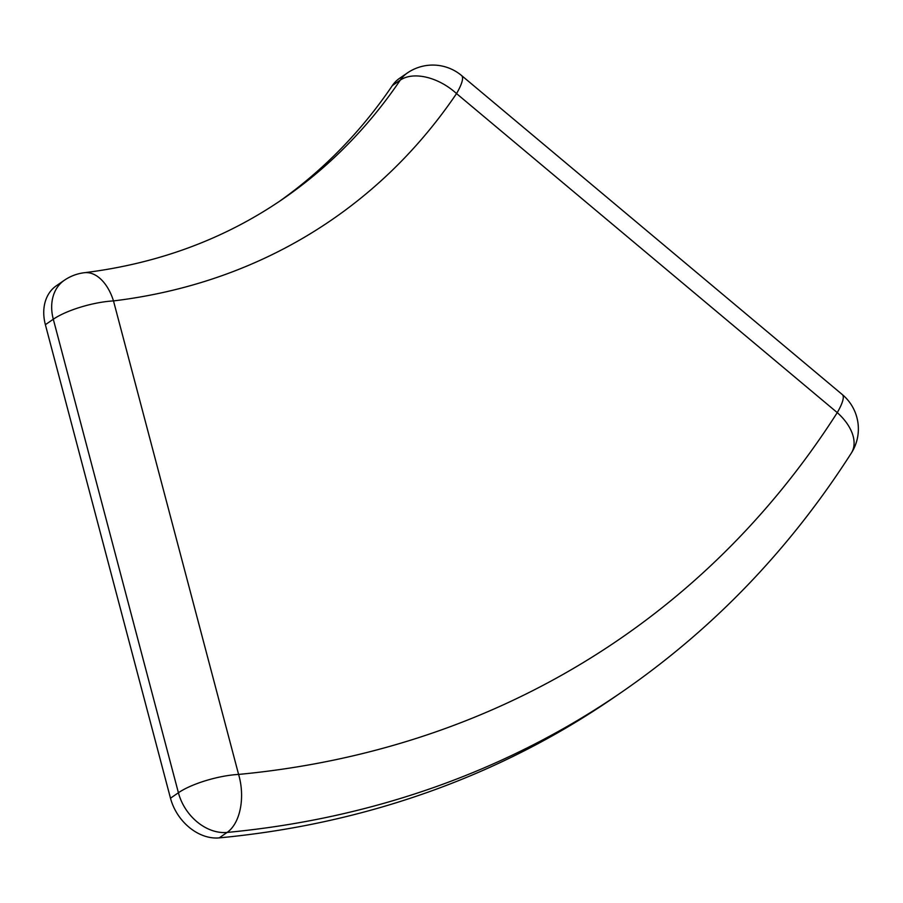 <?xml version="1.0" encoding="UTF-8"?>
<svg xmlns="http://www.w3.org/2000/svg" width="903" height="903" viewBox="0 0 903 903"><rect width="100%" height="100%" fill="white"/><g stroke="black" fill="none" stroke-linecap="round" stroke-linejoin="round"><path stroke-width="1.35" d="M622.043 691.901C713.347 628.838 789.775 549.25 851.315 453.125A44.868 27.44 -147.4 0 0 837.262 412.615A44.868 9.82 -50 0 0 842.318 394.577L461.591 75.547A44.868 9.82 -50 0 1 456.534 93.585L837.262 412.615A1301.302 996.856 -124.5 0 1 238.595 774.424A44.868 12.236 165.2 0 0 178.41 792.755A44.868 34.37 55.5 0 0 227.116 832.431A1346.181 1031.237 -124.5 0 0 622.043 691.901L614.119 697.353A1346.181 1031.237 -124.5 0 1 219.203 837.882A44.868 34.37 -124.5 0 1 170.486 798.207L45.376 324.685A44.868 34.37 -124.5 0 1 56.37 285.754L64.294 280.302A44.868 34.37 -124.5 0 0 53.3 319.233L45.376 324.685M278.88 201.73A747.876 572.908 55.5 0 0 392.365 85.571A44.868 34.37 -124.5 0 1 399.408 78.426L407.332 72.985A44.868 34.37 -124.5 0 0 400.277 80.119L392.365 85.571M170.486 798.207L178.41 792.755L53.3 319.233A44.868 12.236 165.2 0 1 113.496 300.913A44.868 26.774 -96.9 0 0 84.34 272.717C158.499 263.529 224.655 238.979 282.808 199.055A747.876 572.908 -124.5 0 0 400.277 80.119A44.868 27.632 -145.9 0 1 456.534 93.585A792.755 607.279 -124.5 0 1 113.496 300.913L238.595 774.424A44.868 26.526 -95.4 0 1 227.116 832.431L219.203 837.882M84.34 272.717A44.868 44.868 0 0 0 64.294 280.302M461.591 75.547A44.868 44.868 0 0 0 407.332 72.985M851.315 453.125A44.868 44.868 0 0 0 842.318 394.577"/></g></svg>
